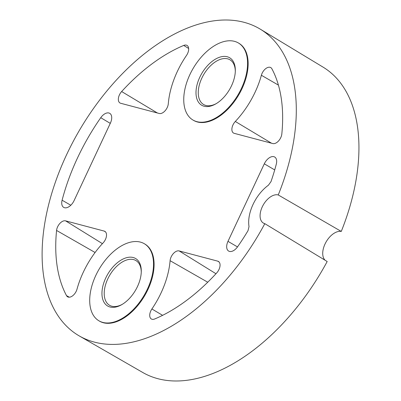 <?xml version="1.0" encoding="UTF-8"?>
<svg xmlns="http://www.w3.org/2000/svg" width="401" height="401" viewBox="0 0 401 401"><rect width="100%" height="100%" fill="white"/><g stroke="black" fill="none" stroke-linecap="round" stroke-linejoin="round"><path stroke-width="0.6" d="M144.345 243.738L144.906 244.069A44.727 26.035 120.5 0 1 146.365 292.655A44.727 26.035 120.5 0 1 103.368 322.745A44.727 26.035 120.5 0 1 99.443 321.111L98.882 320.78A44.727 26.035 120.5 0 1 97.423 272.194A44.727 26.035 120.5 0 1 140.425 242.109A44.727 26.035 120.5 0 1 144.345 243.738A44.727 26.035 120.5 0 1 145.809 292.324A44.727 26.035 120.5 0 1 102.806 322.414A44.727 26.035 120.5 0 1 98.882 320.78M238.389 42.972L238.951 43.303A44.727 26.035 120.5 0 1 240.415 91.889A44.727 26.035 120.5 0 1 197.412 121.979A44.727 26.035 120.5 0 1 193.488 120.345L192.931 120.014A44.727 26.035 120.5 0 1 191.467 71.428A44.727 26.035 120.5 0 1 234.47 41.343A44.727 26.035 120.5 0 1 238.389 42.972A44.727 26.035 120.5 0 1 239.853 91.563A44.727 26.035 120.5 0 1 196.851 121.648A44.727 26.035 120.5 0 1 192.931 120.014M186.34 45.138A7.985 4.652 -59.5 0 0 183.708 45.433A158.931 92.521 -59.5 0 0 121.643 91.543A7.985 4.652 -59.5 0 0 120.024 103.007A7.985 4.652 -59.5 0 0 120.676 103.268L159.262 113.488A7.985 4.652 -59.5 0 0 164.956 110.932A7.985 4.652 -59.5 0 0 168.3 103.724A67.443 39.263 120.5 0 1 186.5 55.433A7.985 4.652 -59.5 0 0 187.087 45.458A7.985 4.652 -59.5 0 0 186.34 45.138M68.31 297.101A7.985 4.652 -59.5 0 0 77.017 289.151A67.443 39.263 120.5 0 1 103.082 242.946A7.985 4.652 -59.5 0 0 104.932 231.402A7.985 4.652 -59.5 0 0 104.18 231.076L65.594 220.861A7.985 4.652 -59.5 0 0 56.571 230.455A158.931 92.521 -59.5 0 0 66.511 295.627A7.985 4.652 -59.5 0 0 67.659 296.835A7.985 4.652 -59.5 0 0 68.31 297.101M64.531 207.733A9.584 5.579 -59.5 0 0 74.09 200.595L110.41 123.067A9.584 5.579 -59.5 0 0 109.809 113.383A9.584 5.579 -59.5 0 0 108.912 112.997A9.584 5.579 -59.5 0 0 100.751 117.709A158.931 92.521 -59.5 0 0 62.105 200.214A9.584 5.579 -59.5 0 0 63.754 207.417A9.584 5.579 -59.5 0 0 64.531 207.733M264.805 223.658A178.104 103.679 120.5 0 1 94.3 342.093A178.104 103.679 120.5 0 1 79.243 335.918L142.841 372.534A177.312 103.217 120.5 0 0 157.834 378.679A177.312 103.217 120.5 0 0 327.186 261.512L264.805 223.658A15.985 9.303 120.5 0 1 264.765 223.648A15.985 9.303 120.5 0 1 263.312 223.036A15.985 9.303 120.5 0 1 262.866 205.658A15.985 9.303 120.5 0 1 278.209 194.946A15.985 9.303 120.5 0 1 278.249 194.956L341.276 231.432A16.772 9.764 120.5 0 0 325.943 242.219A16.772 9.764 120.5 0 0 325.151 260.279M79.243 335.918A178.104 103.679 120.5 0 1 72.606 142.616A178.104 103.679 120.5 0 1 244.094 22.321A178.104 103.679 120.5 0 1 260.269 29.153A178.104 103.679 120.5 0 1 278.249 194.956M260.269 29.153L323.066 67.127A177.312 103.217 120.5 0 1 341.276 231.432M261.377 75.263A67.443 39.263 120.5 0 1 235.312 121.473A7.985 4.652 -59.5 0 0 233.562 133.077A7.985 4.652 -59.5 0 0 234.214 133.338L272.8 143.558A7.985 4.652 -59.5 0 0 281.823 133.964A158.931 92.521 -59.5 0 0 271.883 68.787A7.985 4.652 -59.5 0 0 270.835 67.639A7.985 4.652 -59.5 0 0 261.377 75.263L278.424 85.117M217.718 261.146L179.132 250.926A7.985 4.652 -59.5 0 0 173.438 253.482A7.985 4.652 -59.5 0 0 170.094 260.69A67.443 39.263 120.5 0 1 151.894 308.981A7.985 4.652 -59.5 0 0 151.408 319.016A7.985 4.652 -59.5 0 0 154.686 318.98A158.931 92.521 -59.5 0 0 216.751 272.875A7.985 4.652 -59.5 0 0 218.47 261.467A7.985 4.652 -59.5 0 0 217.718 261.146L219.091 261.998M276.289 164.199A9.584 5.579 -59.5 0 0 274.76 157.067A9.584 5.579 -59.5 0 0 264.304 163.824L227.984 241.352A9.584 5.579 -59.5 0 0 228.705 251.106A9.584 5.579 -59.5 0 0 237.643 246.705A158.931 92.521 -59.5 0 0 248.029 230.655L249.021 226.6A31.96 18.606 120.5 0 1 268.399 185.227L271.006 181.603A158.931 92.521 -59.5 0 0 276.289 164.199M110.029 306.996A27.554 16.04 120.5 0 1 105.719 278.048A27.554 16.04 120.5 0 1 133.202 257.522A27.554 16.04 120.5 0 1 141.282 271.527A27.554 16.04 120.5 0 1 121.729 304.665A27.554 16.04 120.5 0 1 110.029 306.996M141.262 272.184A25.96 15.113 -59.5 0 0 135.924 260.565A25.96 15.113 -59.5 0 0 133.648 259.617A25.96 15.113 -59.5 0 0 108.691 277.076A25.96 15.113 -59.5 0 0 109.543 305.276A25.96 15.113 -59.5 0 0 111.819 306.224A25.96 15.113 -59.5 0 0 122.29 304.334M204.074 106.23A27.554 16.04 120.5 0 1 199.763 77.283A27.554 16.04 120.5 0 1 227.247 56.757A27.554 16.04 120.5 0 1 235.327 70.761A27.554 16.04 120.5 0 1 215.773 103.899A27.554 16.04 120.5 0 1 204.074 106.23M235.307 71.418A25.96 15.113 -59.5 0 0 229.974 59.799A25.96 15.113 -59.5 0 0 227.693 58.852A25.96 15.113 -59.5 0 0 202.741 76.315A25.96 15.113 -59.5 0 0 203.588 104.511A25.96 15.113 -59.5 0 0 205.863 105.458A25.96 15.113 -59.5 0 0 216.339 103.568M188.655 48.466L183.708 45.433M110.27 123.363L100.751 117.709M237.492 246.916L227.984 241.352M274.715 169.919L264.304 163.824M162.6 315.331L151.894 308.981M207.738 282.219L170.094 260.69M215.964 273.728L179.132 250.926M70.807 205.242L62.105 200.214M69.293 297.201L66.511 295.627M95.087 252.5L56.571 230.455M102.42 243.653L65.594 220.861M105.553 231.928L104.18 231.076M157.413 112.997L121.643 91.543M271.522 143.217L235.312 121.473"/></g></svg>
